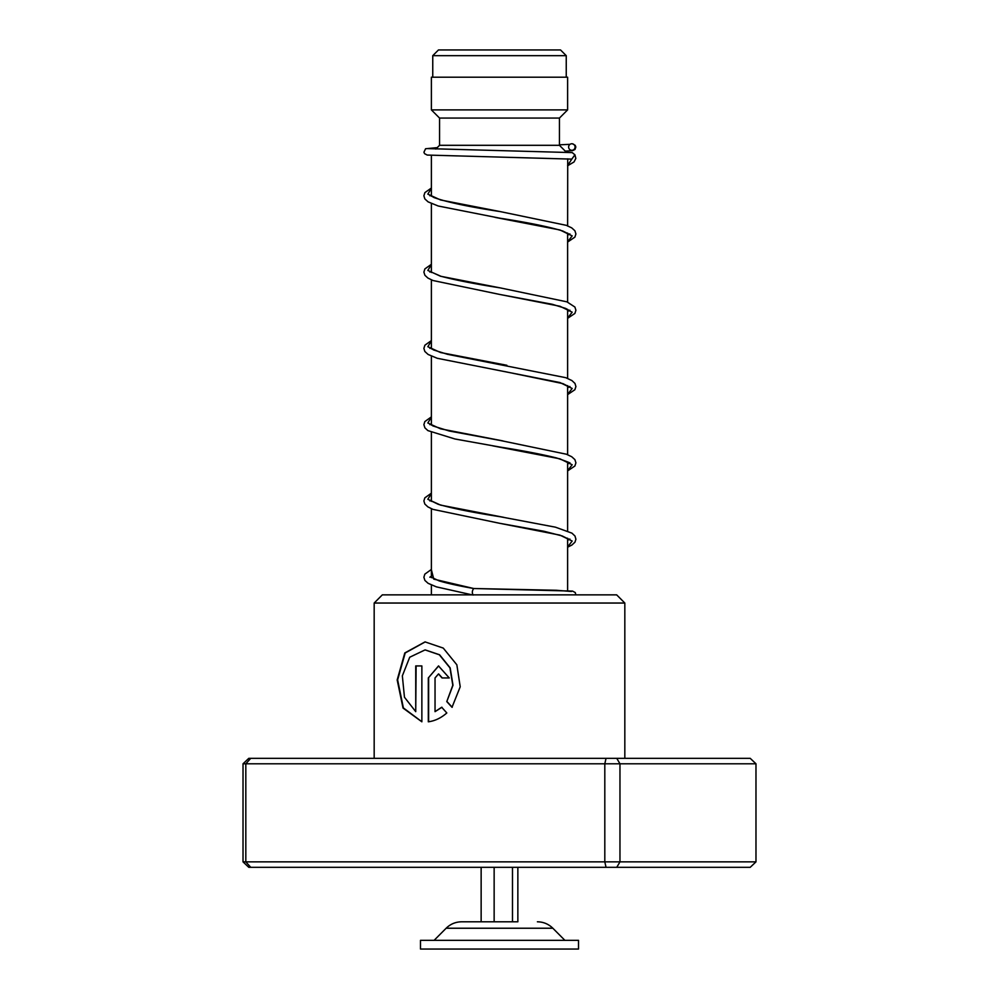 <?xml version="1.0" encoding="UTF-8"?>
<svg xmlns="http://www.w3.org/2000/svg" width="999" height="999" viewBox="0 0 999 999"><rect width="100%" height="100%" fill="white"/><g stroke="black" fill="none" stroke-linecap="round" stroke-linejoin="round"><path stroke-width="1.5" d="M438.474 49.95L560.526 49.95L566.246 55.669L432.754 55.669L438.474 49.95M566.246 77.198L566.246 55.669M432.754 77.198L432.754 55.669M567.619 590.709L567.619 538.199M567.619 530.981L567.619 461.913M567.619 454.695L567.619 385.626M567.619 378.409L567.619 309.34M567.619 302.123L567.619 233.054M567.619 226.074L567.719 158.816M431.381 594.855L431.381 585.002M431.381 577.647L431.381 508.716M431.381 501.361L431.381 432.43M431.381 425.062L431.381 356.144M431.381 348.788L431.381 279.845M431.381 272.49L431.381 203.559M431.381 196.204L431.381 155.407M435.801 149.063L439.56 145.305L559.44 145.305L566.321 152.185M559.44 145.305L559.44 118.069L567.619 109.89L567.619 77.198L431.381 77.198L431.381 109.89L567.619 109.89M439.56 145.305L439.56 118.069L559.44 118.069M439.56 118.069L431.381 109.89M517.857 867.319L517.857 921.802L461.6 921.802L481.143 921.802L481.143 867.319M578.508 940.334L420.492 940.334L420.492 949.05L578.508 949.05L578.508 940.334M494.143 867.319L494.143 921.802M512.487 867.319L512.487 921.802M374.175 603.034L382.342 594.855L616.658 594.855L624.825 603.034L374.175 603.034L374.175 758.328M421.865 721.802L421.865 665.933L415.734 665.933L415.734 711.65L404.458 697.227L402.347 675.836L409.715 657.23L425.05 649.912L439.335 654.77L449.95 667.869L452.809 685.239L446.778 701.598L452.01 707.292L460.214 686.788L456.843 664.797L443.269 648.101L425.05 641.895L404.82 652.934L397.177 679.944L403.034 708.066L421.865 721.802M435.04 711.65L435.04 677.946L438.511 673.938L442.033 677.946L449.263 677.946L438.511 665.933L428.309 677.946L428.309 721.802C434.927 720.941 441.096 717.994 446.815 712.961L441.695 707.255L435.04 711.65L441.945 707.255M606.043 758.328L604.807 763.785L243.019 763.785L248.788 758.328L750.212 758.328L755.981 763.785L755.981 861.862L619.967 861.862L619.967 763.785L604.807 763.785L604.807 861.862L619.967 861.862L616.758 867.319L248.788 867.319L243.019 861.862L604.807 861.862L606.043 867.319M755.981 763.785L619.967 763.785L616.758 758.328M243.019 763.785L243.019 861.862M250.761 758.328L245.816 763.785L245.816 861.862L250.761 867.319M755.981 861.862L750.212 867.319L616.758 867.319M438.636 673.938L442.282 677.946M438.648 665.933L428.309 677.946M428.621 677.946L428.621 721.765M425.224 641.895L405.207 652.971L397.627 679.869L403.371 707.904L421.865 721.74M416.108 665.933L415.734 711.65M425.212 649.912L439.585 654.77L450.162 667.869L453.009 685.239L446.778 701.598M447.015 701.598L452.21 707.292M473.139 595.054C471.915 592.869 472.102 590.696 473.701 588.511L556.381 590.272L571.478 591.483M428.321 148.626L572.202 152.597L574.924 154.795L571.803 159.116L427.222 155.057L424.563 153.659L423.938 152.223L425.574 148.751L437.25 147.627M571.853 143.756A3.272 3.234 -90 0 0 571.166 150.225A3.272 3.234 -90 0 0 575.062 147.365A3.272 3.234 -90 0 0 571.853 143.756M537.4 921.802C543.394 921.89 548.551 924.038 552.847 928.233L446.153 928.233L434.115 940.334M431.381 188.312L427.834 194.143L440.559 199.962L500.324 211.613C468.931 206.83 446.828 202.135 433.991 197.552L430.332 195.329M569.942 233.941L567.619 235.152M431.381 264.598L427.834 270.429L440.559 276.248L500.287 287.899C475.237 283.991 455.419 280.107 440.859 276.248L430.332 271.616M569.942 310.227L567.619 311.451M431.381 340.884L427.834 346.715L440.547 352.535L506.88 365.284M569.942 386.513L567.619 387.737M431.381 417.17L427.834 423.002L440.547 428.821L502.972 440.921M569.942 462.799L567.619 464.023M431.381 493.456L427.834 499.288L440.559 505.107L503.833 517.357M569.942 539.085L567.619 540.309M431.381 569.742L433.766 579.133L473.701 588.511L572.527 591.096L575.249 592.532L575.886 594.855M571.803 159.116L567.619 165.509M431.381 194.955L429.857 195.792M495.029 217.37L559.952 229.97L572.177 235.889L567.619 241.795M431.381 271.241L429.857 272.078M569.467 310.689L565.746 308.441L552.185 304.258L499.675 294.43L559.939 306.256L572.177 312.175L567.619 318.082M431.381 347.527L429.857 348.364M431.381 340.597L424.9 345.192L423.888 348.376L424.837 351.473L428.109 354.458L437.275 358.291L559.939 382.542L572.177 388.461L567.619 394.368M431.381 423.813L429.857 424.65M492.782 445.854L559.927 458.828L572.177 464.747L567.619 470.654M431.381 500.099L429.857 500.949M569.48 539.56L562.2 535.951L544.005 531.268L499.687 523.301L559.939 535.127L572.177 541.033L567.619 546.952M431.381 576.386L429.857 577.235M552.847 928.233L564.885 940.334M446.153 928.233C450.449 924.038 455.606 921.89 461.6 921.802M624.825 603.034L624.825 758.328M567.619 234.827L568.993 233.941M569.467 234.403L562.862 231.031C548.938 226.798 527.884 222.502 499.712 218.157L438.236 206.006L428.109 201.873L424.837 198.901L423.888 195.804L424.887 192.607L431.381 188.024M567.619 311.114L568.993 310.227M567.619 394.617L574.887 389.71L575.911 386.526L574.974 383.429L571.94 380.582L565.771 377.684L447.465 354.295L433.653 349.975L430.319 347.902M567.619 387.4L568.993 386.513M569.467 386.975L562.862 383.604L504.195 371.478M567.619 470.904L574.887 466.009L575.911 462.812L574.9 459.615L571.74 456.743L566.371 454.208L500.249 440.472L449.25 431.006L433.067 425.999L430.319 424.188M567.619 463.686L568.993 462.799M569.467 463.261C571.453 463.324 567.145 461.55 556.555 457.954C541.97 454.333 523.001 450.674 499.65 447.003L454.895 438.973L427.897 430.606L424.912 427.859L423.888 424.675L424.825 421.578L431.381 416.883M567.619 547.19L571.89 545.042L574.962 542.182L575.911 539.21L574.974 536.013L571.94 533.154L555.469 527.185L500.287 516.758C473.176 512.562 452.497 508.404 438.236 504.295L430.319 500.474M567.619 539.972L568.993 539.085M430.319 576.76L439.148 580.881C447.502 583.391 459.053 585.938 473.788 588.511M570.017 144.331L559.44 144.818M572.514 143.819L575.212 145.317L575.836 147.015L574.999 149.463L572.552 150.649L565.272 151.149M500.324 211.613L566.383 225.349L571.74 227.884L574.9 230.757L575.911 233.953L574.887 237.138L567.619 242.045M431.381 264.31L424.9 268.893L423.888 272.09L424.912 275.287L427.884 278.034L432.967 280.507L499.675 294.43M500.287 287.899L566.933 301.848L574.9 307.043L575.911 310.239L574.887 313.436L567.619 318.331M431.381 493.169L424.825 497.864L423.888 500.949L424.837 504.045L427.897 506.893L432.954 509.365L499.687 523.301M431.381 569.455L424.825 574.15L423.888 577.247L424.9 580.431L428.109 583.316L436.388 586.863L472.09 594.855M574.924 154.795L575.836 158.416L574.025 161.95L567.619 165.759"/></g></svg>
